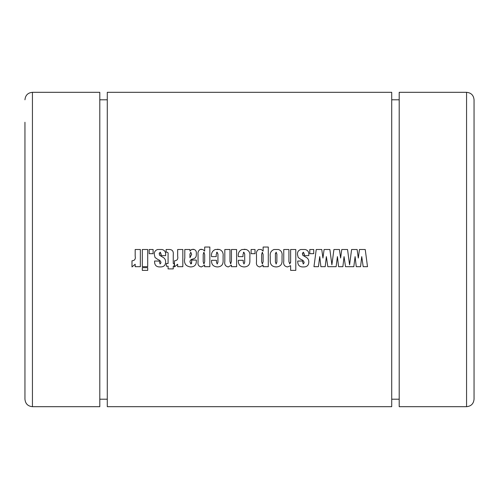 <?xml version="1.0" encoding="UTF-8"?>
<svg xmlns="http://www.w3.org/2000/svg" width="499" height="499" viewBox="0 0 499 499"><rect width="100%" height="100%" fill="white"/><g stroke="black" fill="none" stroke-linecap="round" stroke-linejoin="round"><path stroke-width="0.75" d="M275.411 261.969L275.411 253.997L276.147 252.201L276.883 254.172L276.883 261.969L276.134 263.99L275.411 261.969M275.411 253.997L275.423 253.299M261.657 261.707L261.657 254.303L262.355 252.201L263.129 254.546L263.129 261.707L262.368 263.99L261.657 261.707M203.205 261.707L203.205 254.303L203.91 252.201L204.684 254.546L204.684 261.707L203.923 263.99L203.205 261.707M189.944 257.702L189.944 254.128L190.761 252.201L191.666 254.34L189.944 257.702M24.95 122.255L24.95 249.5L24.95 122.255M474.05 122.255L474.05 399.2C473.607 403.747 471.112 406.242 466.565 406.685L466.565 92.315L399.2 92.315L399.2 406.685L466.565 406.685M32.435 406.685L99.8 406.685L99.8 92.315L32.435 92.315L32.435 406.685C27.888 406.242 25.393 403.747 24.95 399.2L24.95 249.5M142.302 270.377L147.71 270.377L147.71 267.67L142.302 267.67L142.302 270.377M391.715 249.5L391.715 406.685L107.285 406.685L107.285 92.315L391.715 92.315L391.715 249.5M367.501 266.691L365.231 249.5L359.461 249.5L358.294 258.039L357.122 249.5L351.602 249.5L349.574 264.832L347.547 249.5L341.778 249.5L340.611 258.039L339.445 249.5L333.918 249.5L331.891 264.832L329.864 249.5L324.094 249.5L322.928 258.039L321.761 249.5L316.235 249.5L313.965 266.691L318.449 266.691L319.734 256.617L320.901 266.691L325.198 266.691L326.365 256.617L327.831 266.691L336.126 266.691L337.418 256.617L338.584 266.691L342.882 266.691L344.048 256.617L345.508 266.691L353.81 266.691L355.101 256.617L356.267 266.691L360.565 266.691L361.731 256.617L363.191 266.691L367.501 266.691M313.721 253.673L313.721 249.5L309.792 249.5L309.792 253.673L313.721 253.673M308.806 254.808C309.037 251.983 307.833 250.217 305.188 249.5L300.81 249.5C298.377 250.305 297.273 252.014 297.51 254.627L298.215 257.49L301.159 259.58C302.968 260.085 303.966 261.17 304.141 262.83L303.249 263.99L302.425 261.039L297.753 261.039L297.753 262.056C297.928 265.449 299.805 267.077 303.404 266.934C306.96 267.027 308.756 265.337 308.806 261.869C308.806 259.611 307.746 257.995 305.625 257.022L302.693 255.189L302.425 253.648L303.473 252.201L304.384 255.638L308.806 255.638L308.806 254.808C309.037 251.983 307.833 250.217 305.188 249.5L300.81 249.5C298.377 250.305 297.273 252.014 297.51 254.627M295.795 270.377L295.795 249.5L290.636 249.5L290.636 261.794L289.776 263.99L288.915 261.626L288.915 249.5L283.756 249.5L283.756 261.314C283.226 264.564 284.467 266.435 287.493 266.934L290.636 265.668L290.636 270.377L295.795 270.377M282.041 255.887C282.459 252.706 281.28 250.579 278.498 249.5L274.013 249.5C271.038 250.735 269.784 253.055 270.252 256.455L270.252 260.634C270.177 264.713 272.198 266.815 276.309 266.934C280.376 266.659 282.284 264.433 282.041 260.266L282.041 255.887M268.287 266.691L268.287 247.042L263.129 247.042L263.129 251.059L261.22 249.5L258.513 249.5C256.779 250.698 256.106 252.438 256.498 254.721L256.498 261.906C256.074 264.776 257.191 266.454 259.842 266.934L263.129 265.131L263.048 266.691L268.287 266.691M255.026 253.673L255.026 249.5L251.097 249.5L251.097 253.673L255.026 253.673M249.868 255.968C250.23 252.806 249.032 250.654 246.269 249.5L242.034 249.5C239.083 250.854 237.848 253.23 238.329 256.623L242.994 256.623L242.994 254.54L243.843 252.201L244.71 254.053L244.71 262.206L243.986 263.99L243.238 262.249L243.238 260.303L238.329 260.303C238.085 264.451 240.025 266.659 244.142 266.934C248.072 266.759 249.98 264.719 249.868 260.815L249.868 255.968M236.607 266.691L236.607 249.5L231.449 249.5L231.449 261.145L230.681 263.99L229.977 261.432L229.977 249.5L224.818 249.5L224.818 261.501C224.313 264.582 225.461 266.391 228.261 266.934L231.449 265.156L231.449 266.691L236.607 266.691M223.103 255.968C223.458 252.806 222.261 250.654 219.504 249.5L215.269 249.5C212.312 250.854 211.077 253.23 211.557 256.623L216.223 256.623L216.223 254.54L217.077 252.201L217.944 254.053L217.944 262.206L217.221 263.99L216.472 262.249L216.472 260.303L211.557 260.303C211.32 264.451 213.254 266.659 217.377 266.934C221.3 266.759 223.209 264.719 223.103 260.815L223.103 255.968M209.842 266.691L209.842 247.042L204.684 247.042L204.684 251.059L202.775 249.5L200.068 249.5C198.334 250.698 197.66 252.438 198.053 254.721L198.053 261.906C197.629 264.776 198.739 266.454 201.396 266.934L204.684 265.131L204.596 266.691L209.842 266.691M196.332 253.386C196.537 251.54 195.839 250.242 194.248 249.5L191.522 249.5L189.944 251.072L189.944 249.5L184.792 249.5L184.792 258.095C183.738 263.341 185.659 266.291 190.556 266.934C194.392 266.884 196.319 264.975 196.332 261.195L196.332 260.06L191.666 260.06L191.666 261.863L190.843 263.99L189.944 261.825C190.063 260.26 191.017 259.33 192.807 259.043C195.171 258.501 196.344 257.085 196.332 254.796L196.332 253.386M182.827 266.691L182.827 249.5L177.669 249.5L177.669 256.193C178.249 259.075 177.182 260.609 174.475 260.796L174.475 266.934L177.669 264.252L177.669 266.691L182.827 266.691M173.247 254.802C173.733 250.991 172.086 249.226 168.313 249.5L166.123 249.5L166.123 252.201C167.701 251.995 168.356 252.694 168.088 254.29L168.088 263.497L166.373 263.497L166.373 266.198L168.088 266.198L168.088 268.899L173.247 268.899L173.247 266.198L174.232 266.198L174.232 263.497L173.247 263.497L173.247 254.802M165.637 254.808C165.868 251.983 164.664 250.217 162.019 249.5L157.64 249.5C155.201 250.305 154.104 252.014 154.341 254.627L155.039 257.49L157.983 259.58C159.799 260.085 160.79 261.17 160.971 262.83L160.073 263.99L159.25 261.039L154.584 261.039L154.584 262.056C154.752 265.449 156.636 267.077 160.235 266.934C163.784 267.027 165.587 265.337 165.637 261.869C165.637 259.611 164.57 257.995 162.449 257.022L159.524 255.189L159.25 253.648L160.304 252.201L161.214 255.638L165.637 255.638L165.637 254.808C165.868 251.983 164.664 250.217 162.019 249.5L157.64 249.5C155.201 250.305 154.104 252.014 154.341 254.627M153.112 253.673L153.112 249.5L149.182 249.5L149.182 253.673L153.112 253.673M147.71 266.691L147.71 249.5L142.302 249.5L142.302 266.691L147.71 266.691M140.338 266.691L140.338 249.5L135.185 249.5L135.185 256.193C135.759 259.075 134.699 260.609 131.992 260.796L131.992 266.934L135.185 264.252L135.185 266.691L140.338 266.691M353.81 266.691L355.101 256.617M336.126 266.691L337.418 256.617M318.449 266.691L319.734 256.617M303.473 252.201L304.384 254.509M302.693 255.189L302.469 252.993M298.215 257.49L301.159 259.58M256.498 261.906C256.068 264.769 257.185 266.441 259.842 266.934M238.329 260.303C238.079 264.445 240.019 266.653 244.142 266.934M243.344 252.394L243.843 252.201M224.818 261.501C224.307 264.576 225.454 266.385 228.261 266.934M211.557 260.303C211.308 264.445 213.248 266.653 217.377 266.934M216.572 252.394L217.077 252.201M198.053 261.906C197.623 264.769 198.733 266.441 201.396 266.934M192.807 259.043C195.171 258.501 196.344 257.085 196.332 254.796M191.666 261.863L191.522 263.659M184.792 258.095C183.738 263.341 185.659 266.291 190.556 266.934M160.304 252.201L161.214 254.509M159.524 255.189L159.293 252.993M155.039 257.49L157.983 259.58M358.294 258.039L357.122 249.5M340.611 258.039L339.445 249.5M322.928 258.039L321.761 249.5M290.636 261.794L290.611 262.605M263.129 251.059L261.22 249.5M204.684 251.059L202.775 249.5M191.522 249.5L189.944 251.072M194.248 249.5L192.845 249.257M201.453 249.257L200.068 249.5M219.504 249.5L217.308 249.257M246.269 249.5L244.08 249.257M466.565 92.315C471.112 92.758 473.607 95.253 474.05 99.8L474.05 249.5M99.8 399.2L107.285 399.2M391.715 399.2L399.2 399.2M32.435 92.315C27.888 92.758 25.393 95.253 24.95 99.8M391.715 99.8L399.2 99.8M99.8 99.8L107.285 99.8"/></g></svg>
